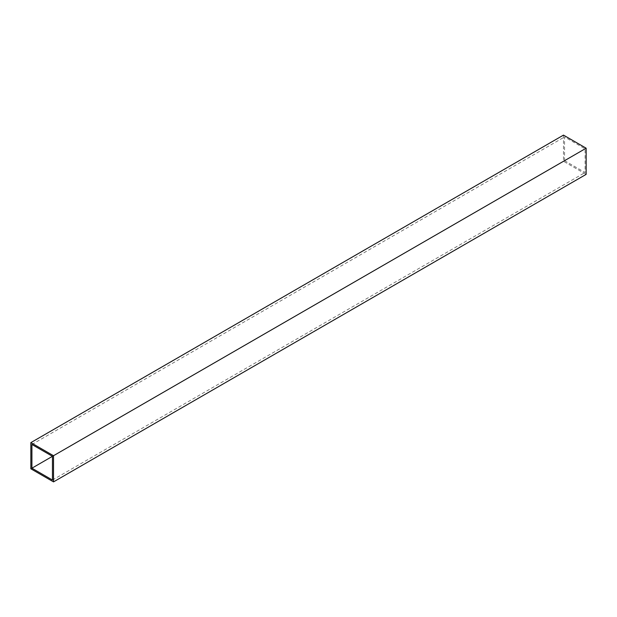 <?xml version="1.0" encoding="UTF-8"?>
<svg xmlns="http://www.w3.org/2000/svg" width="617" height="617" viewBox="0 0 617 617"><rect width="100%" height="100%" fill="white"/><g stroke="black" fill="none" stroke-linecap="round" stroke-linejoin="round"><path stroke-width="0.46" stroke-dasharray="3.08 2.31" d="M563.483 135.115L563.483 161.284L586.15 174.372M564.547 160.675L585.086 172.529L585.086 148.813L564.547 136.951L564.547 160.675L52.453 456.325L585.086 148.813M30.85 468.797L563.483 161.284M52.453 480.049L585.086 172.529M31.914 444.471L564.547 136.951"/><path stroke-width="0.93" d="M30.85 468.797L53.517 481.885L53.517 455.716L30.85 442.628L30.85 468.797M52.453 480.049L52.453 456.325L31.914 444.471L31.914 468.187L52.453 480.049M53.517 481.885L586.15 174.372L586.15 148.203L563.483 135.115L30.85 442.628M53.517 455.716L586.15 148.203M31.914 468.187L52.453 456.325"/></g></svg>

